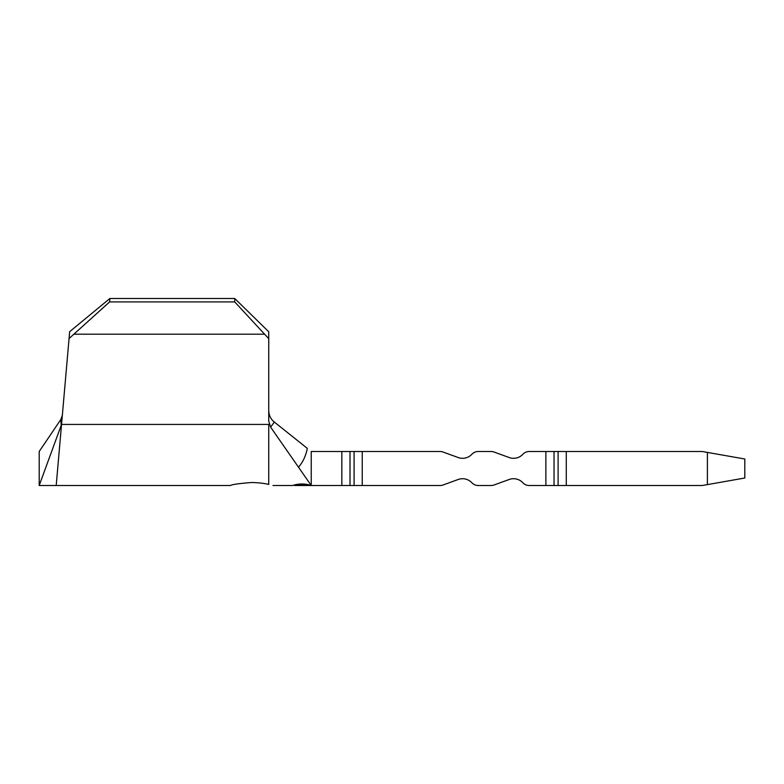 <?xml version="1.0" encoding="UTF-8"?>
<svg xmlns="http://www.w3.org/2000/svg" width="784" height="784" viewBox="0 0 784 784"><rect width="100%" height="100%" fill="white"/><g stroke="black" fill="none" stroke-linecap="round" stroke-linejoin="round"><path stroke-width="1.18" d="M268.736 484.443C264.384 483.346 258.71 482.699 251.733 482.503C238.826 483.522 231.741 484.532 230.476 485.512C231.741 484.522 238.826 483.522 251.733 482.503C258.72 482.699 264.394 483.346 268.736 484.443C274.371 485.835 274.371 485.835 268.736 484.443L268.736 424.428L61.544 424.428L56.203 485.512L61.544 424.428M61.211 425.33L60.789 419.577L39.2 451.506L39.2 485.512L61.211 425.33L62.348 415.304L60.789 419.577L62.348 415.304M69.061 338.531L69.658 331.671L109.897 298.488L109.603 301.918L69.061 338.531L61.632 423.409M529.151 485.512L545.87 485.512L529.151 485.512A8.497 8.497 0 0 1 522.918 482.797A12.75 12.75 0 0 0 509.208 479.485L494.038 485.002A8.497 8.497 0 0 1 491.137 485.512L478.142 485.512A8.497 8.497 0 0 1 471.909 482.797A12.75 12.75 0 0 0 458.199 479.485L443.038 485.002A8.497 8.497 0 0 1 440.128 485.512L311.238 485.512C305.074 483.483 298.831 483.483 292.54 485.512L272.979 485.512M268.736 410.973C269.069 415.706 270.931 419.401 274.322 422.037L270.617 427.133L311.238 485.512C305.662 483.983 300.047 483.983 294.382 485.512L311.238 485.512L311.238 451.506L440.128 451.506A8.497 8.497 0 0 1 443.038 452.025L458.199 457.542A12.75 12.75 0 0 0 471.909 454.23A8.497 8.497 0 0 1 478.142 451.506L491.137 451.506A8.497 8.497 0 0 1 494.038 452.025L509.208 457.542A12.75 12.75 0 0 0 522.918 454.23A8.497 8.497 0 0 1 529.151 451.506L545.87 451.506L529.151 451.506M298.488 467.195C302.918 462.148 305.858 455.876 307.318 448.379L274.322 422.037M268.736 338.649L234.73 301.918L234.73 298.488L268.736 331.789L268.736 421.233L270.617 427.133M566.273 485.512L702.297 485.512L707.393 484.61L707.393 452.407L702.297 451.506L566.273 451.506L566.273 485.512L545.87 485.512L545.87 451.506L566.273 451.506M707.393 452.407L744.8 459.003L744.8 478.015L707.393 484.61M74.323 334.19L264.179 334.19M109.603 301.918L234.73 301.918M109.897 298.488L234.73 298.488M341.844 451.506L341.844 485.512M350.007 451.506L350.007 485.512M354.084 451.506L354.084 485.512M362.247 451.506L362.247 485.512M554.033 451.506L554.033 485.512M558.11 451.506L558.11 485.512M39.2 485.512L230.476 485.512"/></g></svg>
